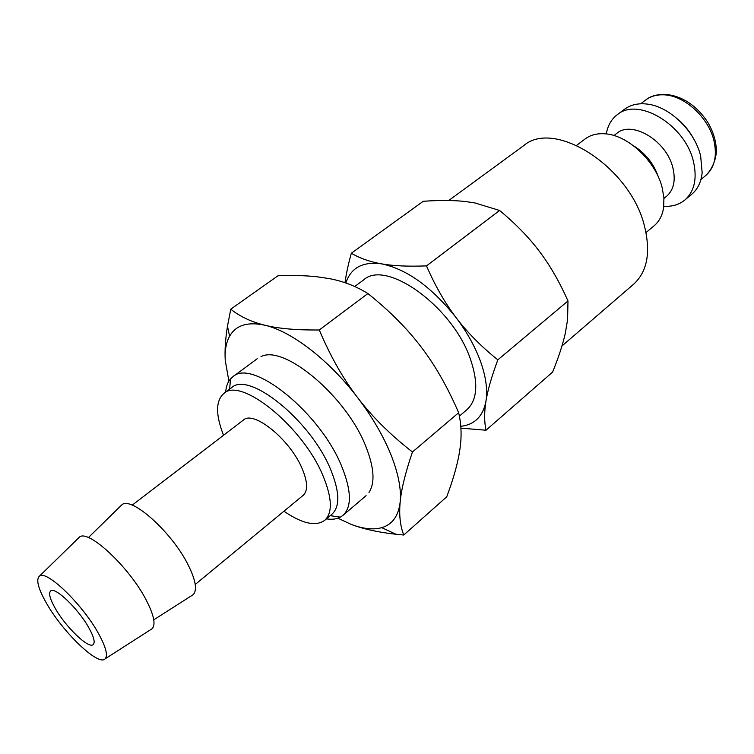 <?xml version="1.0" encoding="UTF-8"?>
<svg xmlns="http://www.w3.org/2000/svg" width="754" height="754" viewBox="0 0 754 754"><rect width="100%" height="100%" fill="white"/><g stroke="black" fill="none" stroke-linecap="round" stroke-linejoin="round"><path stroke-width="1.13" d="M646.027 232.543L654.152 225.738C659.279 221.393 662.446 215.295 663.643 207.454L663.925 197.887L662.144 187.567C655.641 161.045 627.837 135.06 605.094 133.807C597.187 133.213 590.533 134.919 585.142 138.934L576.678 145.315M663.963 198.425L666.659 196.2C673.727 189.904 675.81 180.498 672.917 167.991C666.828 140.913 631.956 119.943 616.744 133.411L613.963 135.532M663.803 206.257L664.01 206.266C672.238 206.719 679.194 204.636 684.868 199.998C694.396 191.459 697.28 178.755 693.52 161.884C685.518 124.938 637.922 96.521 617.14 114.806C611.343 119.302 607.743 125.607 606.339 133.722L606.301 133.929M684.868 199.998L691.852 194.155C697.818 189.065 701.248 181.884 702.144 172.591L700.654 156.05C694.924 131.158 669.938 106.814 647.743 104.156C638.487 102.94 630.712 104.655 624.416 109.321L617.14 114.806M448.734 200.507L523.559 145.748C554.143 118.642 630.174 166.822 644.434 225.908C650.928 252.232 647.328 271.666 633.633 284.201L561.956 346.001M460.901 428.14L486 430.223C484.209 421.646 484.209 411.91 485.991 401.024C487.725 390.11 486 377.188 480.807 362.25C475.425 347.236 467.216 332.401 456.189 317.754C431.844 287.199 407.028 269.244 381.731 263.881C370.101 261.874 359.969 258.33 351.326 253.231C348.225 264.513 346.114 274.333 344.993 282.703M460.779 426.321C474.643 424.747 483.05 416.312 485.991 401.024C487.706 390.242 491.646 376.519 497.829 359.856C481.118 346.406 467.235 332.363 456.189 317.754C445.077 303.183 435.181 285.898 426.5 265.879C408.168 266.596 393.239 265.926 381.731 263.881C362.9 261.28 350.93 267.651 345.841 282.986M351.326 253.231L423.239 201.29C439.931 200.112 454.181 200.215 465.981 201.601L474.926 202.949L499.619 210.47C515.661 223.787 528.912 237.416 539.383 251.365C549.93 265.257 559.459 281.789 567.979 300.969L567.583 319.705L565.359 333.032C562.955 344.022 558.714 357.038 552.616 372.09L486 430.223M150.885 629.505L152.082 628.742C155.946 624.689 153.976 615.094 146.163 599.958C129.179 566.867 87.728 528.479 79.321 537.225L78.303 538.215M46.324 602.955C62.582 632.022 98.501 666.583 105.117 658.845C108.105 655.499 105.928 647.12 98.585 633.699C82.657 604.388 46.098 569.242 39.406 576.188C35.843 579.562 38.152 588.488 46.324 602.955M191.733 595.594L193.052 594.755C197.397 590.42 195.87 580.684 188.462 565.528C172.402 532.484 130.885 495.397 121.667 504.973L120.555 506.057M195.229 584.454L303.193 495.331C308.056 490.769 307.698 481.825 302.09 468.488C290.083 439.61 253.561 409.988 243.363 420.082L132.195 505.161M283.928 511.221C302.147 523.672 315.738 526.707 324.701 520.345L332.033 514.134C340.129 506.547 339.677 491.702 330.676 469.601C310.921 420.628 248.726 370.629 231.553 387.735L223.844 393.484C215.616 400.789 215.521 414.709 223.542 435.256M324.701 520.345C332.712 512.833 332.156 498.017 323.051 475.887C303.051 426.858 240.799 376.519 223.844 393.484M326.454 518.865C331.967 519.713 336.614 519.129 340.384 517.131L342.976 515.359C351.901 507.008 351.496 490.731 341.788 466.556C320.337 412.683 251.817 357.896 232.816 376.802L230.507 378.923C227.708 382.155 226.106 386.548 225.682 392.108M354.729 286.511L363.617 279.932C386.227 258.763 453.503 307.302 470.703 359.922C478.536 383.56 477.254 400.176 466.839 409.771L459.384 416.133M88.981 628.044C93.873 636.96 95.287 642.465 93.204 644.576C88.784 649.288 65.579 626.913 55.117 608.129C49.962 598.968 48.463 593.257 50.612 591.013C54.806 586.207 78.557 608.978 88.981 628.044M499.619 210.47L426.5 265.879M567.979 300.969L497.829 359.856M694.321 139.999C690.127 131.978 684.604 125.023 677.733 119.132M658.487 177.294C653.85 163.759 645.462 153.203 633.322 145.635M368.96 492.475C375.209 482.88 374.191 467.593 365.907 446.604C346.576 396.481 284.013 344.144 260.978 356.642M337.905 518.215L351.025 524.313C362.985 528.959 377.99 532.267 396.029 534.256L403.758 535.02C400.138 525.745 398.941 514.699 400.186 501.881C401.401 489.016 398.3 473.239 390.874 454.539C383.202 435.708 372.146 416.764 357.688 397.707C329.281 360.242 291.562 331.308 265.012 325.266C251.355 321.939 239.932 316.576 230.762 309.168L227.482 326.18C225.389 339.159 224.654 350.572 225.248 360.431L228.896 381.1M351.025 524.313C362.976 528.893 373.211 530.005 381.741 527.659C392.4 524.501 398.555 515.915 400.186 501.881C401.345 489.205 405.435 472.57 412.457 451.995C390.412 434.813 372.156 416.717 357.688 397.707C343.155 378.772 330.346 356.199 319.272 329.988C296.605 330.195 278.518 328.621 265.012 325.266C247.736 321.468 235.927 325.134 229.584 336.265C226.115 342.589 224.673 350.648 225.248 360.431M230.762 309.168L277.972 275.776C292.91 275.219 305.917 275.549 316.982 276.775L329.196 278.594C343.127 281.167 356.029 286.152 367.905 293.551C389.545 310.855 407.301 328.678 421.166 347.019C435.143 365.275 447.631 387.179 458.649 412.73C461.429 424.549 461.816 436.962 459.808 449.95L458.998 454.851C456.839 466.641 452.758 480.618 446.754 496.754L403.758 535.02M367.905 293.551L319.272 329.988M458.649 412.73L412.457 451.995M665.857 94.354C682.276 96.154 696.065 105.183 707.233 121.441C712.747 130.47 715.772 139.66 716.3 149.009C716.847 153.863 714.651 166.879 705.772 175.493C714.509 167.69 717.261 156.229 714.038 141.121C708.788 117.398 683.925 94.9 663.275 94.816C656.414 94.636 650.561 96.361 645.735 99.971L640.712 103.779M705.772 175.493L700.928 179.527M664.274 94.288C656.027 94.552 649.844 96.446 645.735 99.971M105.117 658.845L152.082 628.742M153.769 619.807L193.052 594.755M330.214 515.679L340.384 517.131M366.105 495.651L342.976 515.359M257.237 358.716L232.816 376.802M229.631 389.168L230.507 378.923M88.406 537.593L121.667 504.973M39.406 576.188L79.321 537.225M381.741 527.659L396.029 534.256M229.584 336.265L227.482 326.18"/></g></svg>
